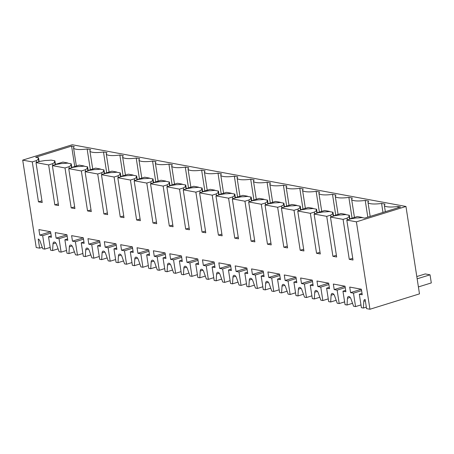 <?xml version="1.0" encoding="UTF-8"?>
<svg xmlns="http://www.w3.org/2000/svg" width="454" height="454" viewBox="0 0 454 454"><rect width="100%" height="100%" fill="white"/><g stroke="black" fill="none" stroke-linecap="round" stroke-linejoin="round"><path stroke-width="0.68" d="M344.62 301.887L339.206 303.567L337.123 290.123L334.201 289.584L333.344 284.045L345.029 286.207L345.886 291.74L342.963 291.201L345.046 304.651L347.032 305.014L352.537 303.306M339.206 303.567L337.22 303.204L334.615 295.877A3.286 1.748 -107.2 0 0 332.532 293.471A3.286 1.748 -107.2 0 0 332.05 293.494A3.286 1.748 -107.2 0 0 331.102 295.225L330.677 301.989L336.181 300.281M330.677 301.989L328.69 301.626L326.608 288.177L329.315 287.337M319.82 297.256L314.316 298.965L314.741 292.2A3.286 1.748 -107.2 0 1 315.689 290.469A3.286 1.748 -107.2 0 1 316.177 290.447A3.286 1.748 -107.2 0 1 318.254 292.853L320.859 300.173L322.845 300.542L328.259 298.863M314.316 298.965L312.329 298.596L310.247 285.152L312.959 284.312M303.465 294.232L297.96 295.94L298.386 289.175A3.286 1.748 -107.2 0 1 299.334 287.444A3.286 1.748 -107.2 0 1 299.816 287.422A3.286 1.748 -107.2 0 1 301.899 289.828L304.503 297.149L306.49 297.518L311.904 295.838M297.96 295.94L295.974 295.571L293.891 282.127L296.598 281.287M287.104 291.207L281.599 292.915L282.025 286.151A3.286 1.748 -107.2 0 1 282.978 284.42A3.286 1.748 -107.2 0 1 283.461 284.391A3.286 1.748 -107.2 0 1 285.538 286.803L288.142 294.124L290.129 294.493L295.548 292.813M281.599 292.915L279.613 292.546L277.536 279.102L280.243 278.262M270.749 288.182L265.244 289.89L265.669 283.126A3.286 1.748 -107.2 0 1 266.617 281.389A3.286 1.748 -107.2 0 1 267.1 281.367A3.286 1.748 -107.2 0 1 269.182 283.773L271.787 291.099L273.773 291.468L279.187 289.788M265.244 289.89L263.258 289.521L261.175 276.072L263.882 275.232M254.393 285.157L248.883 286.866L249.308 280.101A3.286 1.748 -107.2 0 1 250.262 278.364A3.286 1.748 -107.2 0 1 250.744 278.342A3.286 1.748 -107.2 0 1 252.821 280.748L255.426 288.074L257.412 288.443L262.832 286.763M248.883 286.866L246.897 286.497L244.819 273.047L247.526 272.207M238.032 282.133L232.527 283.841L232.953 277.076A3.286 1.748 -107.2 0 1 233.901 275.34A3.286 1.748 -107.2 0 1 234.389 275.317A3.286 1.748 -107.2 0 1 236.466 277.723L239.071 285.05L241.057 285.418L246.471 283.733M232.527 283.841L230.541 283.472L228.458 270.022L231.165 269.182M221.677 279.102L216.172 280.81L216.592 274.051A3.286 1.748 -107.2 0 1 217.545 272.315A3.286 1.748 -107.2 0 1 218.028 272.292A3.286 1.748 -107.2 0 1 220.105 274.698L222.715 282.025L224.702 282.388L230.116 280.708M216.172 280.81L214.186 280.447L212.103 266.997L214.81 266.158M205.316 276.077L199.811 277.786L200.237 271.021A3.286 1.748 -107.2 0 1 201.184 269.29A3.286 1.748 -107.2 0 1 201.672 269.267A3.286 1.748 -107.2 0 1 203.75 271.674L206.354 279L208.341 279.363L213.755 277.683M199.811 277.786L197.825 277.422L195.742 263.973L198.449 263.133M188.96 273.053L183.456 274.761L183.876 267.996A3.286 1.748 -107.2 0 1 184.829 266.265A3.286 1.748 -107.2 0 1 185.311 266.243A3.286 1.748 -107.2 0 1 187.388 268.649L189.999 275.97L191.985 276.338L197.399 274.659M183.456 274.761L181.469 274.392L179.387 260.948L182.094 260.108M172.599 270.028L167.095 271.736L167.52 264.971A3.286 1.748 -107.2 0 1 168.468 263.241A3.286 1.748 -107.2 0 1 168.956 263.218A3.286 1.748 -107.2 0 1 171.033 265.624L173.638 272.945L175.624 273.314L181.038 271.634M167.095 271.736L165.108 271.367L163.026 257.923L165.733 257.083M156.244 267.003L150.739 268.711L151.159 261.947A3.286 1.748 -107.2 0 1 152.113 260.216A3.286 1.748 -107.2 0 1 152.595 260.187A3.286 1.748 -107.2 0 1 154.678 262.599L157.283 269.92L159.269 270.289L164.683 268.609M150.739 268.711L148.753 268.342L146.67 254.898L149.377 254.058M139.883 263.978L134.378 265.686L134.804 258.922A3.286 1.748 -107.2 0 1 135.752 257.185A3.286 1.748 -107.2 0 1 136.24 257.163A3.286 1.748 -107.2 0 1 138.317 259.569L140.922 266.895L142.908 267.264L148.322 265.584M134.378 265.686L132.392 265.318L130.309 251.868L133.016 251.028M123.528 260.954L118.023 262.662L118.449 255.897A3.286 1.748 -107.2 0 1 119.396 254.161A3.286 1.748 -107.2 0 1 119.879 254.138A3.286 1.748 -107.2 0 1 121.961 256.544L124.566 263.87L126.552 264.239L131.966 262.56M118.023 262.662L116.037 262.293L113.954 248.843L116.661 248.003M107.167 257.929L101.662 259.637L102.088 252.872A3.286 1.748 -107.2 0 1 103.035 251.136A3.286 1.748 -107.2 0 1 103.523 251.113A3.286 1.748 -107.2 0 1 105.6 253.519L108.205 260.846L110.191 261.215L115.605 259.529M101.662 259.637L99.676 259.268L97.593 245.818L100.306 244.978M90.811 254.898L85.307 256.606L85.732 249.848A3.286 1.748 -107.2 0 1 86.68 248.111A3.286 1.748 -107.2 0 1 87.162 248.088A3.286 1.748 -107.2 0 1 89.245 250.494L91.85 257.821L93.836 258.184L99.25 256.504M85.307 256.606L83.32 256.243L81.238 242.794L83.945 241.954M74.45 251.874L68.946 253.582L69.371 246.817A3.286 1.748 -107.2 0 1 70.319 245.086A3.286 1.748 -107.2 0 1 70.807 245.064A3.286 1.748 -107.2 0 1 72.884 247.47L75.489 254.796L77.475 255.159L82.889 253.48M68.946 253.582L66.959 253.219L64.882 239.769L67.589 238.929M58.095 248.849L52.59 250.557L53.016 243.792A3.286 1.748 -107.2 0 1 53.964 242.061A3.286 1.748 -107.2 0 1 54.446 242.039A3.286 1.748 -107.2 0 1 56.529 244.445L59.134 251.766L61.12 252.135L66.534 250.455M52.59 250.557L50.604 250.188L48.521 236.744L51.228 235.904M48.521 236.744L51.444 237.283L50.587 231.744L38.902 229.582L39.759 235.121L42.682 235.66L44.759 249.11L50.178 247.43M44.759 249.11L42.772 248.741L40.168 241.42A3.286 1.748 -107.2 0 0 38.21 239.037L39.623 248.156L42.273 247.334M39.623 248.156L36.229 247.532L22.7 160.126L32.279 161.896L38.465 201.843L41.944 200.838M366.316 307.137L363.393 308.045L363.813 301.28A3.286 1.748 -107.2 0 1 364.766 299.544A3.286 1.748 -107.2 0 1 365.135 299.504L366.548 308.624L369.936 309.253L419.485 293.874L405.955 206.468L72.248 144.747L22.7 160.126M363.393 308.045L361.407 307.676L359.324 294.226L362.031 293.386M347.032 305.014L347.458 298.255A3.286 1.748 -107.2 0 1 348.405 296.519A3.286 1.748 -107.2 0 1 348.893 296.496A3.286 1.748 -107.2 0 1 350.97 298.902L353.575 306.229L355.561 306.592L360.975 304.912M369.936 309.253L356.401 221.841L346.822 220.071L353.008 260.017L349.268 259.325L343.082 219.378L330.461 217.046L336.647 256.992L332.907 256.3L326.727 216.354L314.106 214.021L320.291 253.968L316.551 253.275L310.366 213.329L297.75 210.996L303.93 250.943L300.19 250.25L294.01 210.304L281.389 207.972L287.575 247.918L283.835 247.226L277.649 207.279L265.034 204.941L271.214 244.893L267.48 244.201L261.294 204.255L248.673 201.917L254.859 241.863L251.119 241.176L244.933 201.224L232.317 198.892L238.498 238.838L234.763 238.146L228.578 198.199L215.956 195.867L222.142 235.813L218.402 235.121L212.217 195.175L199.601 192.842L205.781 232.788L202.047 232.096L195.861 192.15L183.24 189.817L189.426 229.764L185.686 229.071L179.5 189.125L166.885 186.793L173.07 226.739L169.331 226.047L163.145 186.1L150.524 183.768L156.709 223.714L152.97 223.022L146.79 183.076L134.168 180.737L140.354 220.689L136.614 219.997L130.429 180.051L117.807 177.713L123.993 217.659L120.253 216.972L114.073 177.02L101.452 174.688L107.638 214.634L103.898 213.942L97.712 173.996L85.097 171.663L91.277 211.609L87.537 210.917L81.357 170.971L68.736 168.638L74.921 208.585L71.182 207.892L64.996 167.946L52.38 165.614L58.56 205.56L54.82 204.868L48.64 164.921L36.019 162.589L42.205 202.535L38.465 201.843M61.12 252.135L59.037 238.691L56.114 238.146L55.257 232.613L66.942 234.769L67.799 240.308L64.882 239.769M77.475 255.159L75.398 241.715L72.475 241.17L71.618 235.637L83.303 237.8L84.16 243.333L81.238 242.794M93.836 258.184L91.753 244.74L88.831 244.201L87.974 238.662L99.659 240.824L100.516 246.357L97.593 245.818M110.191 261.215L108.109 247.765L105.192 247.226L104.335 241.687L116.02 243.849L116.877 249.388L113.954 248.843M126.552 264.239L124.47 250.79L121.547 250.25L120.69 244.712L132.375 246.874L133.232 252.413L130.309 251.868M142.908 267.264L140.825 253.814L137.908 253.275L137.051 247.736L148.736 249.899L149.593 255.437L146.67 254.898M159.269 270.289L157.186 256.839L154.264 256.3L153.407 250.761L165.091 252.923L165.948 258.462L163.026 257.923M175.624 273.314L173.542 259.864L170.625 259.325L169.768 253.792L181.447 255.948L182.304 261.487L179.387 260.948M191.985 276.338L189.903 262.894L186.98 262.35L186.123 256.816L197.808 258.973L198.665 264.512L195.742 263.973M208.341 279.363L206.258 265.919L203.341 265.374L202.478 259.841L214.163 262.003L215.02 267.537L212.103 266.997M224.702 282.388L222.619 268.944L219.696 268.405L218.839 262.866L230.524 265.028L231.381 270.561L228.458 270.022M241.057 285.418L238.974 271.969L236.052 271.43L235.195 265.891L246.88 268.053L247.736 273.592L244.819 273.047M257.412 288.443L255.335 274.993L252.413 274.454L251.556 268.916L263.241 271.078L264.097 276.617L261.175 276.072M273.773 291.468L271.691 278.018L268.768 277.479L267.911 271.94L279.596 274.103L280.453 279.641L277.536 279.102M290.129 294.493L288.052 281.043L285.129 280.504L284.272 274.965L295.957 277.127L296.814 282.666L293.891 282.127M306.49 297.518L304.407 284.068L301.484 283.529L300.627 277.996L312.312 280.152L313.169 285.691L310.247 285.152M322.845 300.542L320.762 287.098L317.845 286.553L316.988 281.02L328.673 283.177L329.53 288.716L326.608 288.177M355.561 306.592L353.479 293.148L350.562 292.609L349.705 287.07L361.39 289.232L362.247 294.765L359.324 294.226M353.479 293.148L361.605 290.628M405.955 206.468L356.401 221.841M76.357 166.005L73.548 147.868A13.978 3.184 171.2 0 0 87.134 148.98L90.641 149.633A13.978 3.184 171.2 0 0 89.909 150.893A13.978 3.184 171.2 0 0 103.489 152.011L106.996 152.657A13.978 3.184 171.2 0 0 106.264 153.917A13.978 3.184 171.2 0 0 119.85 155.035L123.357 155.682A13.978 3.184 171.2 0 0 122.625 156.942A13.978 3.184 171.2 0 0 136.206 158.06L139.713 158.707A13.978 3.184 171.2 0 0 138.981 159.973A13.978 3.184 171.2 0 0 152.567 161.085L156.074 161.732A13.978 3.184 171.2 0 0 155.336 162.997A13.978 3.184 171.2 0 0 168.922 164.11L172.429 164.757A13.978 3.184 171.2 0 0 171.697 166.022A13.978 3.184 171.2 0 0 185.283 167.134L188.79 167.781A13.978 3.184 171.2 0 0 188.052 169.047A13.978 3.184 171.2 0 0 201.638 170.159L205.146 170.812A13.978 3.184 171.2 0 0 204.413 172.072A13.978 3.184 171.2 0 0 217.999 173.184L221.507 173.837A13.978 3.184 171.2 0 0 220.769 175.096A13.978 3.184 171.2 0 0 234.355 176.214L237.862 176.861A13.978 3.184 171.2 0 0 237.13 178.121A13.978 3.184 171.2 0 0 250.716 179.239L254.223 179.886A13.978 3.184 171.2 0 0 253.485 181.146A13.978 3.184 171.2 0 0 267.071 182.264L270.578 182.911A13.978 3.184 171.2 0 0 269.846 184.176A13.978 3.184 171.2 0 0 283.427 185.289L286.939 185.936A13.978 3.184 171.2 0 0 286.202 187.201A13.978 3.184 171.2 0 0 299.788 188.314L303.295 188.96A13.978 3.184 171.2 0 0 302.563 190.226A13.978 3.184 171.2 0 0 316.143 191.338L319.65 191.985A13.978 3.184 171.2 0 0 318.918 193.251A13.978 3.184 171.2 0 0 332.504 194.363L336.011 195.016A13.978 3.184 171.2 0 0 335.279 196.276A13.978 3.184 171.2 0 0 348.859 197.388L352.366 198.04A13.978 3.184 171.2 0 0 351.634 199.3A13.978 3.184 171.2 0 0 365.22 200.418L368.727 201.065A13.978 3.184 171.2 0 0 367.99 202.325A13.978 3.184 171.2 0 0 381.576 203.443L385.083 204.09A13.978 3.184 171.2 0 0 384.351 205.35A13.978 3.184 171.2 0 0 397.937 206.468L400.621 206.962L364.71 218.107L361.866 217.585A14.795 3.371 171.2 0 1 356.072 217.971L350.811 218.834L346.822 220.071M32.279 161.896L36.269 160.659L36.547 162.424M38.8 161.726L38.414 159.218L36.269 160.659M38.414 159.218A14.795 3.371 171.2 0 1 38.153 158.724A14.795 3.371 171.2 0 1 38.522 157.776L39.118 161.624M73.548 147.868A13.978 3.184 171.2 0 1 74.286 146.608L71.596 146.109L35.679 157.254L38.522 157.776M350.562 292.609L361.39 289.249M352.741 258.32L349.268 259.325M343.082 219.378L347.072 218.141L347.344 219.906M349.603 219.208L349.211 216.706A14.795 3.371 171.2 0 1 348.95 216.212A14.795 3.371 171.2 0 1 349.325 215.264L345.505 214.56A14.795 3.371 171.2 0 1 339.717 214.946L334.456 215.809L330.461 217.046M349.211 216.706L347.072 218.141M397.937 206.468L398.13 207.739M381.576 203.443L382.972 212.444M349.325 215.264L349.921 219.112M42.682 235.66L50.803 233.14M48.64 164.921L52.63 163.684L52.902 165.449M55.155 164.751L54.769 162.248L52.63 163.684M54.769 162.248A14.795 3.371 171.2 0 1 54.508 161.749A14.795 3.371 171.2 0 1 54.877 160.807L51.064 160.097A14.795 3.371 171.2 0 1 45.269 160.489L40.009 161.346L36.019 162.589M39.759 235.121L50.587 231.761M87.134 148.98L90.352 169.768M71.596 146.109L74.751 166.504M54.877 160.807L55.473 164.649M333.559 216.087L332.964 212.239L329.15 211.53A14.795 3.371 171.2 0 1 323.356 211.922L318.095 212.784L314.106 214.021M333.242 216.183L332.856 213.681L330.716 215.117L330.989 216.881M332.964 212.239A14.795 3.371 -8.8 0 0 332.595 213.187A14.795 3.371 -8.8 0 0 332.856 213.681M326.727 216.354L330.716 215.117M336.386 255.296L332.907 256.3M365.22 200.418L367.808 217.148M337.123 290.123L345.244 287.603M334.201 289.584L345.029 286.219M342.963 291.201L345.67 290.361M317.204 213.057L316.608 209.215L312.789 208.505A14.795 3.371 171.2 0 1 307 208.897L301.74 209.754L297.75 210.996M316.886 213.159L316.5 210.656L314.355 212.092L314.633 213.857M316.608 209.215A14.795 3.371 -8.8 0 0 316.234 210.162A14.795 3.371 -8.8 0 0 316.5 210.656M310.366 213.329L314.355 212.092M320.025 252.271L316.551 253.275M348.859 197.388L352.077 218.175M320.762 287.098L328.889 284.573M317.845 286.553L328.673 283.194M300.843 210.032L300.247 206.19L296.434 205.48A14.795 3.371 171.2 0 1 290.639 205.872L285.379 206.729L281.389 207.972M300.525 210.134L300.139 207.626L298 209.067L298.272 210.832M300.247 206.19A14.795 3.371 -8.8 0 0 299.878 207.132A14.795 3.371 -8.8 0 0 300.139 207.626M294.01 210.304L298 209.067M303.669 249.246L300.19 250.25M332.504 194.363L335.722 215.151M304.407 284.068L312.528 281.548M301.484 283.529L312.318 280.169M284.488 207.007L283.892 203.159L280.073 202.456A14.795 3.371 171.2 0 1 274.284 202.847L269.023 203.704L265.034 204.941M284.17 207.109L283.784 204.601L281.639 206.042L281.917 207.807M283.892 203.159A14.795 3.371 -8.8 0 0 283.523 204.107A14.795 3.371 -8.8 0 0 283.784 204.601M277.649 207.279L281.639 206.042M287.314 246.221L283.835 247.226M316.143 191.338L319.361 212.126M288.052 281.043L296.173 278.523M285.129 280.504L295.957 277.144M268.127 203.982L267.531 200.135L263.717 199.431A14.795 3.371 171.2 0 1 257.923 199.822L252.662 200.679L248.673 201.917M267.809 204.079L267.423 201.576L265.284 203.012L265.556 204.782M267.531 200.135A14.795 3.371 -8.8 0 0 267.162 201.082A14.795 3.371 -8.8 0 0 267.423 201.576M261.294 204.255L265.284 203.012M270.953 243.196L267.48 244.201M299.788 188.314L303.005 209.101M271.691 278.018L279.812 275.499M268.768 277.479L279.602 274.12M251.771 200.957L251.176 197.11L247.356 196.406A14.795 3.371 171.2 0 1 241.568 196.792L236.307 197.655L232.317 198.892M251.454 201.054L251.068 198.551L248.928 199.987L249.201 201.758M251.176 197.11A14.795 3.371 -8.8 0 0 250.807 198.058A14.795 3.371 -8.8 0 0 251.068 198.551M244.933 201.224L248.928 199.987M254.598 240.172L251.119 241.176M283.427 185.289L286.644 206.071M255.335 274.993L263.456 272.474M252.413 274.454L263.241 271.095M235.41 197.933L234.82 194.085L231.001 193.381A14.795 3.371 171.2 0 1 225.207 193.767L219.946 194.63L215.956 195.867M235.098 198.029L234.707 195.526L232.567 196.962L232.84 198.727M234.82 194.085A14.795 3.371 -8.8 0 0 234.446 195.033A14.795 3.371 -8.8 0 0 234.707 195.526M228.578 198.199L232.567 196.962M238.237 237.147L234.763 238.146M267.071 182.264L270.289 203.046M238.974 271.969L247.095 269.449M236.052 271.43L246.885 268.07M219.055 194.908L218.459 191.06L214.64 190.351A14.795 3.371 171.2 0 1 208.851 190.742L203.591 191.605L199.601 192.842M218.737 195.004L218.351 192.502L216.212 193.937L216.484 195.702M218.459 191.06A14.795 3.371 -8.8 0 0 218.09 192.008A14.795 3.371 -8.8 0 0 218.351 192.502M212.217 195.175L216.212 193.937M221.881 234.116L218.402 235.121M250.716 179.239L253.934 200.021M222.619 268.944L230.74 266.424M219.696 268.405L230.524 265.04M202.7 191.883L202.104 188.035L198.284 187.326A14.795 3.371 171.2 0 1 192.496 187.718L187.235 188.58L183.24 189.817M202.382 191.98L201.99 189.477L199.851 190.913L200.123 192.678M202.104 188.035A14.795 3.371 -8.8 0 0 201.729 188.983A14.795 3.371 -8.8 0 0 201.99 189.477M195.861 192.15L199.851 190.913M205.52 231.092L202.047 232.096M234.355 176.214L237.573 196.996M206.258 265.919L214.379 263.399M203.341 265.374L214.169 262.015M186.339 188.853L185.743 185.011L181.929 184.301A14.795 3.371 171.2 0 1 176.135 184.693L170.874 185.55L166.885 186.793M186.021 188.955L185.635 186.452L183.495 187.888L183.768 189.653M185.743 185.011A14.795 3.371 -8.8 0 0 185.374 185.953A14.795 3.371 -8.8 0 0 185.635 186.452M179.5 189.125L183.495 187.888M189.165 228.067L185.686 229.071M217.999 173.184L221.217 193.972M189.903 262.894L198.023 260.369M186.98 262.35L197.808 258.99M169.983 185.828L169.387 181.986L165.568 181.277A14.795 3.371 171.2 0 1 159.78 181.668L154.519 182.525L150.524 183.768M169.665 185.93L169.274 183.422L167.134 184.863L167.407 186.628M169.387 181.986A14.795 3.371 -8.8 0 0 169.013 182.928A14.795 3.371 -8.8 0 0 169.274 183.422M163.145 186.1L167.134 184.863M172.804 225.042L169.331 226.047M201.638 170.159L204.856 190.947M173.542 259.864L181.668 257.344M170.625 259.325L181.452 255.965M153.622 182.803L153.026 178.955L149.213 178.252A14.795 3.371 171.2 0 1 143.419 178.643L138.158 179.5L134.168 180.737M153.304 182.905L152.919 180.397L150.779 181.833L151.051 183.603M153.026 178.955A14.795 3.371 -8.8 0 0 152.657 179.903A14.795 3.371 -8.8 0 0 152.919 180.397M146.79 183.076L150.779 181.833M156.448 222.017L152.97 223.022M185.283 167.134L188.501 187.922M157.186 256.839L165.307 254.319M154.264 256.3L165.091 252.94M137.267 179.778L136.671 175.931L132.852 175.227A14.795 3.371 171.2 0 1 127.063 175.619L121.803 176.475L117.807 177.713M136.949 179.875L136.558 177.372L134.418 178.808L134.69 180.578M136.671 175.931A14.795 3.371 -8.8 0 0 136.296 176.878A14.795 3.371 -8.8 0 0 136.558 177.372M130.429 180.051L134.418 178.808M140.087 218.993L136.614 219.997M168.922 164.11L172.14 184.892M140.825 253.814L148.952 251.295M137.908 253.275L148.736 249.916M120.906 176.754L120.31 172.906L116.496 172.202A14.795 3.371 171.2 0 1 110.702 172.588L105.442 173.451L101.452 174.688M120.588 176.85L120.202 174.347L118.063 175.783L118.335 177.554M120.31 172.906A14.795 3.371 -8.8 0 0 119.941 173.854A14.795 3.371 -8.8 0 0 120.202 174.347M114.073 177.02L118.063 175.783M123.732 215.968L120.253 216.972M152.567 161.085L155.784 181.867M124.47 250.79L132.591 248.27M121.547 250.25L132.375 246.891M104.551 173.729L103.955 169.881L100.135 169.177A14.795 3.371 171.2 0 1 94.347 169.563L89.086 170.426L85.097 171.663M104.233 173.825L103.841 171.323L101.702 172.758L101.98 174.523M103.955 169.881A14.795 3.371 -8.8 0 0 103.58 170.829A14.795 3.371 -8.8 0 0 103.841 171.323M97.712 173.996L101.702 172.758M107.371 212.943L103.898 213.942M136.206 158.06L139.423 178.842M108.109 247.765L116.235 245.245M105.192 247.226L116.02 243.866M88.19 170.704L87.594 166.856L83.78 166.147A14.795 3.371 171.2 0 1 77.986 166.539L72.725 167.401L68.736 168.638M87.872 170.8L87.486 168.298L85.346 169.734L85.619 171.499M87.594 166.856A14.795 3.371 -8.8 0 0 87.225 167.804A14.795 3.371 -8.8 0 0 87.486 168.298M81.357 170.971L85.346 169.734M91.016 209.913L87.537 210.917M119.85 155.035L123.068 175.817M91.753 244.74L99.874 242.22M88.831 244.201L99.664 240.836M71.834 167.679L71.238 163.832L67.419 163.122A14.795 3.371 171.2 0 1 61.63 163.514L56.37 164.376L52.38 165.614M71.516 167.776L71.13 165.273L68.985 166.709L69.263 168.474M71.238 163.832A14.795 3.371 -8.8 0 0 70.864 164.779A14.795 3.371 -8.8 0 0 71.13 165.273M64.996 167.946L68.985 166.709M74.66 206.888L71.182 207.892M103.489 152.011L106.707 172.792M75.398 241.715L83.519 239.196M72.475 241.17L83.303 237.811M58.299 203.863L54.82 204.868M59.037 238.691L67.158 236.165M56.114 238.146L66.948 234.786M418.412 286.928L431.3 282.927L430.046 274.818L425.256 273.932L416.806 276.554M417.152 278.818L430.046 274.818M361.492 217.625L362.139 217.426L357.349 216.541L350.533 218.652L351.175 218.771M345.136 214.6L345.783 214.401L340.994 213.516L334.172 215.627L334.819 215.746M328.775 211.575L329.422 211.377L324.633 210.486L317.817 212.603L318.458 212.722M312.42 208.551L313.067 208.346L308.277 207.461L301.456 209.578L302.103 209.697M296.059 205.526L296.706 205.322L291.916 204.436L285.101 206.553L285.742 206.672M279.704 202.501L280.351 202.297L275.561 201.411L268.74 203.528L269.387 203.647M263.343 199.471L263.99 199.272L259.2 198.387L252.384 200.503L253.026 200.623M246.987 196.446L247.634 196.247L242.845 195.362L236.023 197.479L236.67 197.598M230.626 193.421L231.273 193.222L226.484 192.337L219.668 194.448L220.309 194.567M214.271 190.396L214.918 190.198L210.128 189.312L203.313 191.423L203.954 191.543M197.91 187.371L198.557 187.173L193.767 186.282L186.952 188.399L187.593 188.518M181.555 184.347L182.202 184.142L177.412 183.257L170.596 185.374L171.237 185.493M165.199 181.322L165.846 181.118L161.051 180.232L154.235 182.349L154.876 182.468M148.838 178.297L149.485 178.093L144.695 177.208L137.88 179.324L138.521 179.444M132.483 175.267L133.13 175.068L128.334 174.183L121.519 176.3L122.16 176.419M116.122 172.242L116.769 172.043L111.979 171.158L105.163 173.275L105.805 173.394M99.767 169.217L100.413 169.019L95.624 168.133L88.802 170.244L89.449 170.363M83.405 166.192L84.052 165.994L79.263 165.108L72.447 167.22L73.088 167.339M67.05 163.168L67.697 162.969L62.907 162.078L56.086 164.195L56.733 164.314M363.813 301.28L365.334 300.809M350.17 297.41L347.458 298.255M53.016 243.792L55.729 242.952M333.815 294.385L331.102 295.225M317.454 291.36L314.741 292.2M301.098 288.335L298.386 289.175M284.737 285.311L282.025 286.151M268.382 282.286L265.669 283.126M252.021 279.255L249.308 280.101M235.666 276.231L232.953 277.076M219.31 273.206L216.592 274.051M202.949 270.181L200.237 271.021M186.594 267.156L183.876 267.996M170.233 264.132L167.52 264.971M153.878 261.107L151.159 261.947M137.517 258.076L134.804 258.922M121.161 255.052L118.449 255.897M104.8 252.027L102.088 252.872M88.445 249.002L85.732 249.848M72.084 245.977L69.371 246.817M385.332 211.706L384.351 205.35M370.175 216.41L367.99 202.325M354.443 217.443L351.634 199.3M338.082 214.419L335.279 196.276M321.727 211.388L318.918 193.251M305.366 208.363L302.563 190.226M289.011 205.339L286.202 187.201M272.655 202.314L269.846 184.176M256.294 199.289L253.485 181.146M239.939 196.264L237.13 178.121M223.578 193.239L220.769 175.096M207.223 190.209L204.413 172.072M190.862 187.184L188.052 169.047M174.506 184.159L171.697 166.022M158.145 181.135L155.336 162.997M141.79 178.11L138.981 159.973M125.429 175.085L122.625 156.942M109.073 172.06L106.264 153.917M92.712 169.036L89.909 150.893"/></g></svg>
